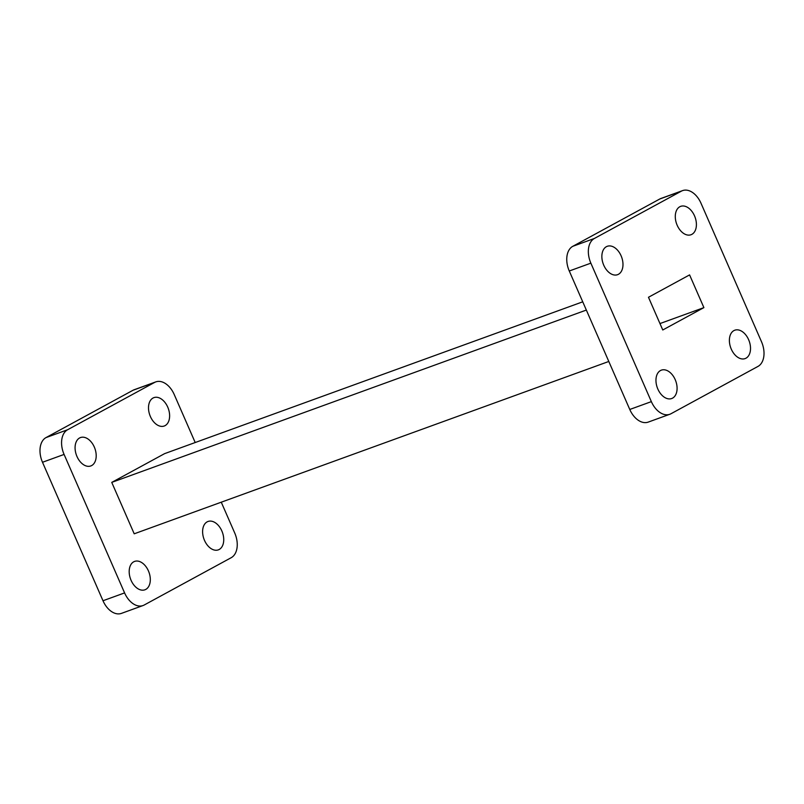 <?xml version="1.0" encoding="UTF-8"?>
<svg xmlns="http://www.w3.org/2000/svg" width="804" height="804" viewBox="0 0 804 804"><rect width="100%" height="100%" fill="white"/><g stroke="black" fill="none" stroke-linecap="round" stroke-linejoin="round"><path stroke-width="1.21" d="M102.992 600.749L124.59 592.91A20.14 13.075 70 0 0 143.022 605.543L121.434 613.382A20.14 13.075 -110 0 1 102.992 600.749L42.501 462.27A20.14 13.075 -110 0 1 46.019 437.587L67.606 429.748L154.629 382.413A20.14 13.075 70 0 1 155.795 381.89A20.14 13.075 70 0 1 174.227 394.533L195.201 442.532M221.261 502.188L234.728 533.002A20.14 13.075 70 0 1 231.2 557.695L144.187 605.02A20.14 13.075 70 0 1 143.022 605.543M67.606 429.748A20.14 13.075 70 0 0 64.089 454.431L42.501 462.27M124.59 592.91L64.089 454.431M148.418 570.89A15.105 9.809 -110 0 1 144.901 589.804A15.105 9.809 -110 0 1 130.529 578.96A15.105 9.809 -110 0 1 134.59 561.413A15.105 9.809 -110 0 1 148.418 570.89M221.844 530.952A15.105 9.809 -110 0 1 218.326 549.866A15.105 9.809 -110 0 1 203.955 539.022A15.105 9.809 -110 0 1 208.015 521.474A15.105 9.809 -110 0 1 221.844 530.952M167.734 407.115A15.105 9.809 -110 0 1 164.217 426.019A15.105 9.809 -110 0 1 149.845 415.176A15.105 9.809 -110 0 1 153.916 397.628A15.105 9.809 -110 0 1 167.734 407.115M94.309 447.044A15.105 9.809 -110 0 1 90.792 465.958A15.105 9.809 -110 0 1 76.42 455.114A15.105 9.809 -110 0 1 80.48 437.567A15.105 9.809 -110 0 1 94.309 447.044M608.799 361.468L134.208 533.806L111.746 482.39L164.609 453.637L582.739 301.812M46.019 437.587L133.032 390.252A20.14 13.075 -110 0 1 134.198 389.729L155.795 381.89M703.892 307.62L662.767 329.982L648.476 297.269L689.591 274.898L703.892 307.62L659.963 323.57M594.387 238.466L681.4 191.141A20.14 13.075 -110 0 1 682.566 190.618A20.14 13.075 -110 0 1 701.008 203.251L761.499 341.73A20.14 13.075 -110 0 1 757.981 366.413L670.968 413.748A20.14 13.075 -110 0 1 669.802 414.271A20.14 13.075 -110 0 1 651.361 401.628L590.86 263.159A20.14 13.075 -110 0 1 594.387 238.466L572.8 246.305A20.14 13.075 70 0 0 569.272 270.998L590.86 263.159M675.199 379.619A15.105 9.809 -110 0 1 671.682 398.533A15.105 9.809 -110 0 1 657.3 387.679A15.105 9.809 -110 0 1 661.37 370.141A15.105 9.809 -110 0 1 675.199 379.619M748.624 339.68A15.105 9.809 -110 0 1 745.107 358.594A15.105 9.809 -110 0 1 730.725 347.74A15.105 9.809 -110 0 1 734.796 330.203A15.105 9.809 -110 0 1 748.624 339.68M694.515 215.834A15.105 9.809 -110 0 1 690.998 234.748A15.105 9.809 -110 0 1 676.626 223.894A15.105 9.809 -110 0 1 680.686 206.357A15.105 9.809 -110 0 1 694.515 215.834M621.09 255.772A15.105 9.809 -110 0 1 617.572 274.687A15.105 9.809 -110 0 1 603.201 263.833A15.105 9.809 -110 0 1 607.261 246.295A15.105 9.809 -110 0 1 621.09 255.772M111.746 482.39L586.337 310.063M651.361 401.628L629.773 409.467A20.14 13.075 70 0 0 648.205 422.11L669.802 414.271M629.773 409.467L569.272 270.998M572.8 246.305L659.813 198.98L681.4 191.141M682.566 190.618L660.978 198.457A20.14 13.075 70 0 0 659.813 198.98M154.629 382.413L133.032 390.252"/></g></svg>
